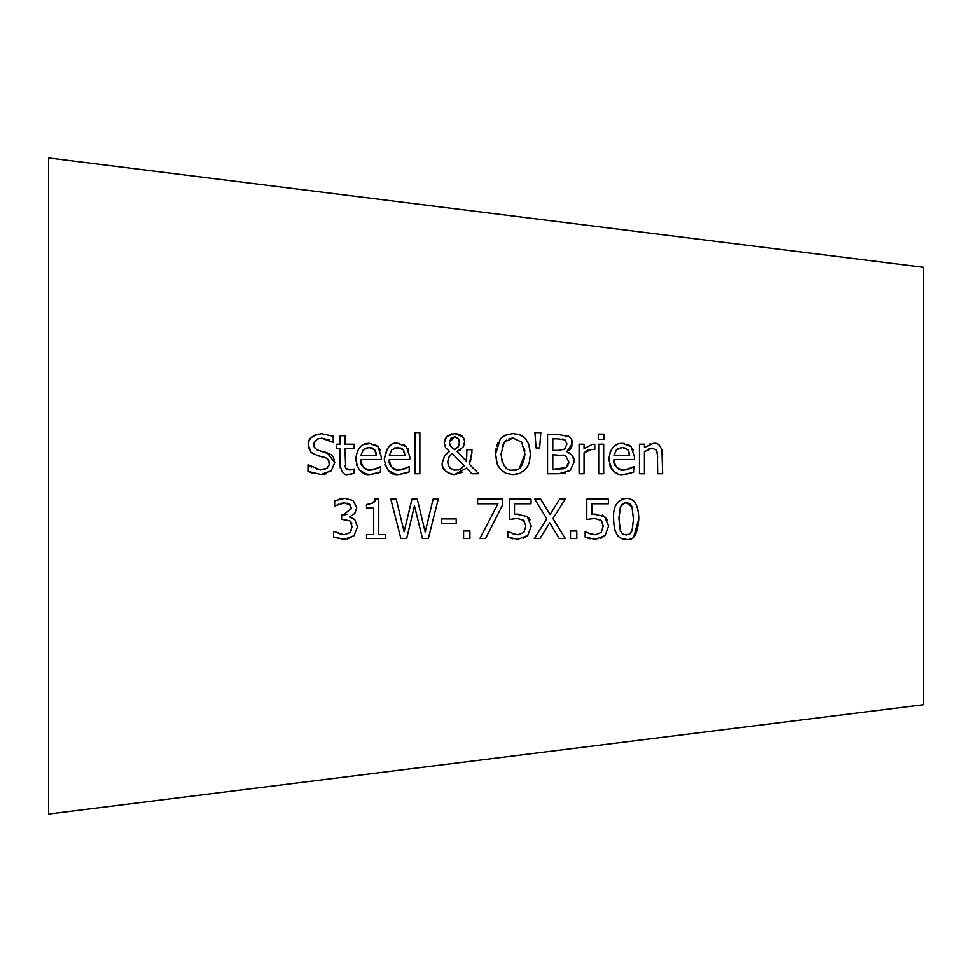 <?xml version="1.0" encoding="UTF-8"?>
<svg xmlns="http://www.w3.org/2000/svg" width="972" height="972" viewBox="0 0 972 972"><rect width="100%" height="100%" fill="white"/><g stroke="black" fill="none" stroke-linecap="round" stroke-linejoin="round"><path stroke-width="1.46" d="M593.734 514.127L604.56 516.545L607.391 519.899M602.239 515.148L603.041 515.549M601.984 521.357L601.024 520.336L594.572 518.513L586.796 519.473L586.796 499.183L608.387 499.183L608.387 503.812L591.863 503.812L591.863 514.31L595.435 514.091M604.56 516.545L608.618 526.046L605.131 535.523L595.472 539.387L585.168 537.152L585.168 531.562L589.785 533.677L595.569 534.819L601.243 532.425L603.248 526.01L601.024 520.336L594.572 518.513L590.332 518.841M589.785 533.677L592.993 534.588M585.545 531.562L587.319 532.607M590.077 538.792L585.812 537.443M605.131 535.523L600.623 538.5M608.387 503.812L591.863 503.812M595.569 534.819L601.243 532.425M378.618 472.757L370.648 474.409L366.651 474.044L359.676 470.436M374.706 469.464L380.72 466.499L380.356 472.064M374.706 444.326L377.987 446.658L381.267 456.767L381.267 459.477L360.819 459.477C361.973 467.35 365.229 470.885 370.587 470.071L378.886 467.581M360.819 459.477C359.834 465.005 363.091 468.54 370.587 470.071L373.746 469.707M379.42 448.578L380.259 450.328M363.893 444.447L371.243 443.463M356.688 465.442L356.42 464.519M375.459 450.923L373.175 448.371M372.677 448.116L369.141 447.448L365.047 448.396M360.819 455.686L376.419 455.686L374.73 449.744L369.141 447.448L363.249 449.781L360.819 455.686L376.419 455.686L375.933 452.199M380.72 471.918L370.648 474.409C362.714 475.794 357.757 470.691 355.776 459.124C357.052 448.226 361.608 442.965 369.433 443.366L377.987 446.658M407.11 472.757L399.128 474.409L395.13 474.044L388.156 470.436M385.191 465.491L384.9 464.519M403.198 469.464L409.212 466.499L409.212 471.918L399.128 474.409C391.206 475.794 386.248 470.703 384.268 459.124L387.561 448.226M388.654 446.998L390.744 445.31M384.268 459.124C386.577 447.071 391.121 441.81 397.925 443.366L399.771 443.463M403.186 444.326L406.466 446.658L409.759 456.767L409.759 459.477L389.31 459.477C390.465 467.35 393.721 470.885 399.067 470.071L402.238 469.707M397.925 443.366L406.466 446.658M407.912 448.578L408.738 450.328M389.31 459.477C388.314 465.005 391.57 468.54 399.067 470.071L407.365 467.581M403.963 450.935L403.222 449.744L397.633 447.448L391.728 449.781L389.31 455.686L404.911 455.686L403.222 449.744L401.655 448.371M401.144 448.104L394.535 447.934M389.31 455.686L404.911 455.686L404.425 452.199M326.252 473.741L322.558 474.385M323.117 451.579L326.944 452.588L334.757 462.514L331.185 470.861L320.906 474.445L307.99 471.371L307.99 464.81L311.623 467.265M322.267 451.373L322.898 451.53M315.341 440.45L313.737 444.386L315.062 448.359M329.314 440.085L321.866 438.202L317.747 438.919M308.902 448.845L308.282 444.933L309.035 440.923M309.716 439.599L310.59 438.36M311.222 437.655L314.406 435.274M315.232 434.873L317.2 434.192M313.604 454.131L310.833 452.041L308.282 444.933C307.48 439.174 311.891 435.42 321.513 433.67L333.226 436.221L333.226 442.479L321.866 438.202L317.783 438.907L314.138 442.224L314.15 446.877L316.775 449.696L331.221 454.677L333.457 457.217L334.757 462.514M316.848 469.44L320.529 469.913L327.09 468.103L329.168 464.738L328.864 460.789L326.398 458.091L317.334 455.528L310.833 452.041M329.301 463.34L327.916 459.258M308.379 464.81L320.529 469.913L325.11 469.209M327.066 468.127L329.071 465.151M313.616 473.546L307.99 471.371M324.454 457.314L317.334 455.528M419.868 432.613L419.868 473.741L414.898 473.741L414.898 432.613L419.868 432.613L414.898 432.613M351.329 474.093L348.632 474.312C344.513 475.83 341.646 472.623 340.018 464.677L340.018 448.311L336.677 448.311L336.677 444.192L340.018 444.192L340.018 435.711L344.999 435.711L344.999 444.192L354.148 444.192L354.148 448.311L344.999 448.311L345.704 468.127L349.884 469.974L352.204 469.61M347.15 469.512L349.884 469.974L354.148 469.014L354.148 473.486L348.632 474.312M345.072 465.819L345.704 468.127M340.334 468.006L340.127 466.669M344.999 444.192L354.148 444.192M340.018 435.711L344.999 435.711M336.677 444.192L340.018 444.192M529.181 445.37L530.408 454.058L529.436 461.882L527.893 465.928L524.71 470.217M503.338 471.882L498.296 466.281L496.814 462.745L495.599 454.058L500.325 438.87L504.905 435.322L512.985 433.548L519.57 434.678L522.924 436.428L525.682 438.87L528.768 444.18L530.408 454.058M527.905 465.904L525.682 469.209L520.056 473.255L512.985 474.567L505.817 473.206L500.288 469.209L497.251 463.984L495.599 454.058L495.975 448.93M524.491 470.436L522.851 471.736M517.262 474.117L515.051 474.47M512.985 433.548L520.324 434.994M500.325 438.87L502.876 436.55L507.992 434.156M496.498 446.464L497.871 442.722M521.733 442.151L513.022 438.068L504.274 442.151L501.054 454.058C502.536 465.977 506.534 471.311 513.022 470.035C519.267 471.469 523.24 466.135 524.953 454.058L521.733 442.151L513.022 438.068L509.085 438.651M506.254 440.158L502.172 446.245M524.831 451.202L524.358 448.141M501.054 453.9L502.184 461.919M503.751 465.163L505.95 467.629M514.929 469.901L517.359 469.257M519.485 468.079L524.953 454.058M466.754 456.062L466.827 449.684L471.991 449.684L471.505 457.144M471.08 459.185L469.221 464.009L478.661 473.741L471.894 473.741L466.511 468.091L454.544 474.567L451.494 474.275L445.735 471.347L442.928 467.082M460.461 449.769L457.034 451.506L466.317 461.068L466.742 456.403M464.264 444.52L463.097 447.071L457.034 451.506M444.921 439.356L446.95 436.379L454.677 433.548L463.049 437.072M464.361 439.66L464.628 441.713L463.097 447.071M446.913 453.304L449.538 451.433L445.577 447.679L444.24 442.661L446.95 436.379L451.98 433.816M462.38 472.185L454.544 474.567C445.468 472.781 441.373 468.893 442.26 462.927L444.593 455.686L449.538 451.433M442.904 467.034L442.539 465.722M460.242 469.33L464.215 465.758L452.053 453.317L448.432 457.824M449.915 467.799L453.389 469.926L458.334 469.998M449.319 456.062L447.715 461.651L448.286 465.114M457.982 447.217L458.65 446.112M454.544 449.623L458.505 446.427L459.452 442.224L458.14 438.445L454.483 436.865L449.404 442.406L450.425 445.99L454.544 449.623L456.621 448.554M450.425 445.99L452.49 448.177M459.452 442.224L459.112 440.024M458.735 439.235L458.031 438.336M456.791 437.424L455.273 436.926M454.483 436.865L451.02 438.178L449.404 442.406M447.715 461.651L448.384 465.345L449.951 467.836L454.118 470.096L459.805 469.525L464.215 465.758L452.053 453.317M454.677 433.548L459.209 434.314L461.846 435.857L463.984 438.579L464.628 441.713M466.317 461.068L466.827 449.684L471.991 449.684M471.991 452.235L469.221 464.009M442.26 462.927L444.593 455.686M471.894 473.741L466.511 468.091M540.809 432.613L539.654 447.934L536.082 447.934L534.94 432.613L540.809 432.613L534.94 432.613M568.559 452.43L572.338 455.346L574.27 461.651L570.187 470.545L558.864 473.741L547.564 473.741L547.564 434.375L558.001 434.375L569.471 436.671M571.901 439.964L571.852 446.464L570.175 449.222L566.907 451.664L572.338 455.346L573.942 458.76L574.27 461.651L570.187 470.545M569.531 436.707L570.43 437.509M571.451 438.919L571.743 439.563M565.23 473.06L561.208 473.668M568.632 463.79L568.814 461.87L565.631 455.747L562.958 454.92M565.971 467.617L568.814 461.87L565.631 455.747L552.801 454.726L552.801 469.269L565.971 467.617L567.927 465.6M552.801 469.269L563.432 468.747M558.122 438.834L552.801 438.834L552.801 450.352L558.73 450.352L564.768 449.052L566.968 443.973L564.951 439.854L562.266 439.016M552.801 450.352L558.73 450.352M564.768 449.052L566.968 443.973L564.951 439.854L557.807 438.834M568.341 435.966L571.451 438.919L572.423 443.244L566.907 451.664M547.564 434.375L558.001 434.375M588.048 450.085L584.063 452.782L584.063 473.741L579.093 473.741L579.093 444.192L584.063 444.192L584.063 448.602L592.738 444.192L594.755 444.362L594.755 449.526L593.297 449.331M594.5 449.526L589.81 449.526M584.063 448.602L592.738 444.192M591.814 449.307L584.063 452.782M579.093 444.192L584.063 444.192M598.703 444.192L603.685 444.192L603.685 473.741L598.703 473.741L598.703 444.192L603.685 444.192M604.037 434.12L604.037 439.283L598.388 439.283L598.388 434.12L604.037 434.12L598.388 434.12M626.794 474.202L623.817 474.409C615.896 475.806 610.938 470.715 608.946 459.124L610.319 451.494L613.344 446.998L617.159 444.411M627.876 469.464L633.89 466.499L633.525 472.064M631.788 472.757L623.817 474.409M627.839 444.313L631.156 446.658L634.437 456.767L634.437 459.477L613.988 459.477C615.142 467.35 618.399 470.873 623.745 470.071L632.043 467.581M613.988 459.477C612.992 465.005 616.248 468.528 623.745 470.071L626.916 469.707M632.59 448.59L633.416 450.315M608.946 459.124C610.246 448.189 614.802 442.928 622.602 443.366L624.546 443.475M617.657 473.461L616.515 473M612.725 470.314L610.452 466.949M610.088 466.074L609.663 464.823M626.296 448.359L622.311 447.448L618.034 448.505M613.988 455.686L629.589 455.686L627.9 449.744L622.311 447.448L616.406 449.781L613.988 455.686L629.589 455.686L629.103 452.174M633.89 471.918L629.394 473.583M622.602 443.366L631.156 446.658M350.26 505.003L344.538 502.925L341.707 503.265M344.538 502.925L336.677 505.27M338.888 504.164L334.672 506.363L334.672 500.787L335.352 500.446M339.52 499.061L344.951 498.357L353.249 500.592L356.748 507.87L354.914 513.216M334.672 500.787L344.951 498.357L353.249 500.592L356.748 507.87L354.61 513.581L349.483 517.055L354.78 519.607L357.514 526.873L354.039 535.742L347.198 539.168M352.727 515.269L352.022 515.719M352.083 517.857L354.78 519.607M357.514 526.873L354.039 535.742L344.343 539.387L334.963 537.565M351.39 508.769L349.325 504.128L347.138 503.192M351.074 522.11L349.798 520.785L341.634 519.376L341.634 515.014L343.383 515.014L351.39 508.405L350.321 505.076M343.383 515.014L347.405 514.31M352.156 526.873L349.798 520.785L341.634 519.376M351.864 523.908L351.572 523.045M344.343 539.387L333.59 536.957L333.59 531.38L344.027 534.819L349.993 532.62L351.597 530.032M349.993 532.62L352.156 526.496M333.979 531.38L341.877 534.649M661.956 449.453L662.673 473.741L657.692 473.741L657.424 452.502M649.162 444.265L650.681 443.73M657.692 456.889L656.732 450.291L652.115 448.092L644.448 451.664L644.448 473.741L639.479 473.741L639.479 444.192L644.448 444.192L644.448 447.485L653.415 443.366C658.445 442.491 661.519 446.221 662.673 454.568M652.115 448.092L648.822 448.833M639.479 444.192L644.448 444.192M438.226 499.183L428.336 538.549L422.468 538.549L414.461 505.89L406.673 538.549L400.877 538.549L390.817 499.183L396.212 499.183L404.121 531.818L411.97 499.183L417.304 499.183L425.214 532.206L433.087 499.183L438.226 499.183L428.336 538.549L422.468 538.549L414.461 505.89L406.673 538.549L400.877 538.549L390.817 499.183M371.96 503.678L374.086 501.588L374.682 499.061L378.764 499.061L378.764 534.539L385.75 534.539L385.75 538.549L366.541 538.549L366.541 534.539L373.698 534.539L373.698 508.149L366.541 508.149L366.541 504.541C373.552 503.423 376.261 501.601 374.682 499.061M373.698 508.149L366.541 508.149M385.75 538.549L366.541 538.549M469.901 531.028L469.901 538.549L463.595 538.549L463.595 531.028L469.901 531.028M469.901 538.549L463.595 538.549M456.22 523.714L441.324 523.714L441.324 518.939L456.22 518.939L456.22 523.714L441.324 523.714M516.375 514.127L527.201 516.545L531.247 526.046L527.772 535.523L523.13 538.549M531.247 526.046L527.772 535.523L517.76 539.375M512.754 538.804L507.809 537.152L507.809 531.562L509.96 532.607M518.112 539.387L507.809 537.152M508.186 531.562L515.61 534.588M512.426 533.677L518.21 534.819L523.884 532.425L525.888 526.01L523.665 520.336L517.213 518.513L512.973 518.841M518.21 534.819L523.884 532.425M524.625 521.357L523.665 520.336L517.213 518.513L509.437 519.473L509.437 499.183L531.028 499.183L531.028 503.812L514.504 503.812L514.504 514.31L518.076 514.091M527.201 516.545L528.744 517.991M528.853 518.112L530.032 519.899M531.028 503.812L514.504 503.812M502.573 505.088L485.538 538.549L479.925 538.549L497.919 503.812L477.592 503.812L477.592 499.183L502.573 499.183L502.573 505.088L485.538 538.549L479.925 538.549L497.919 503.812L477.592 503.812M576.809 531.028L576.809 538.549L570.491 538.549L570.491 531.028L576.809 531.028M576.809 538.549L570.491 538.549M550.043 514.601L559.617 499.183L565.254 499.183L552.947 518.586L565.254 538.549L559.264 538.549L549.69 522.863L539.934 538.549L534.284 538.549L546.823 518.841L534.661 499.183L540.663 499.183L550.043 514.601L559.617 499.183M546.823 518.841L534.661 499.183M565.254 538.549L559.264 538.549L549.69 522.863L539.934 538.549L534.284 538.549M622.019 499.025L626.223 498.393C634.327 498.235 638.519 505.063 638.786 518.866L633.853 536.702M630.403 538.743L629.479 539.01M638.786 518.866C637.681 534.479 633.489 541.307 626.223 539.387L622.104 538.767M620.087 537.832L618.362 536.495M618.326 536.459L617.633 535.706M615.337 531.49L615.021 530.53M626.223 539.387C618.034 539.533 613.83 532.705 613.624 518.902C612.882 506.643 617.086 499.802 626.223 498.393M630.634 499.122L633.683 500.957M633.428 518.866L631.994 506.849L626.223 502.755L622.602 503.8L620.355 506.91L618.982 518.902L620.318 530.773L622.505 533.907L626.223 535.013L629.807 533.98L632.031 530.87L633.428 519.741M631.557 505.902L630.852 504.82M630.099 504.031L627.633 502.876L624.17 503.034L620.355 506.91M629.589 534.126L632.164 530.493M623.489 534.491L628.835 534.527M619.006 516.521L618.982 518.902M923.4 267.3L923.4 704.7L48.6 814.05L48.6 157.95L923.4 267.3"/></g></svg>
